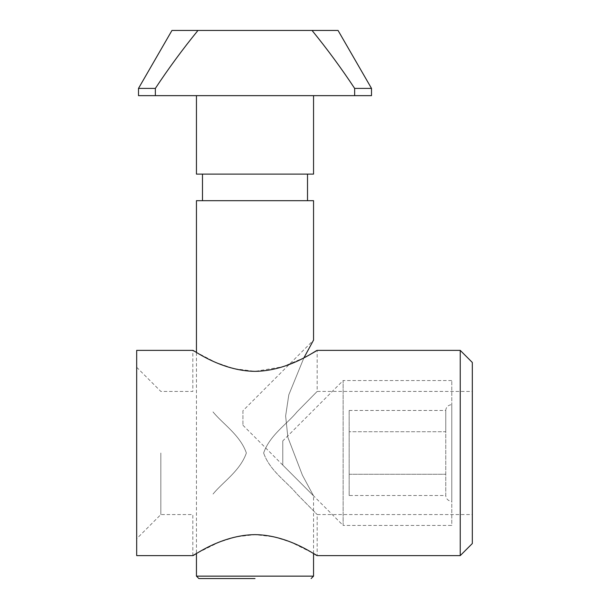 <?xml version="1.0" encoding="UTF-8"?>
<svg xmlns="http://www.w3.org/2000/svg" width="609" height="609" viewBox="0 0 609 609"><rect width="100%" height="100%" fill="white"/><g stroke="black" fill="none" stroke-linecap="round" stroke-linejoin="round"><path stroke-width="0.46" stroke-dasharray="3.04 2.28" d="M255.004 95.643L196.448 95.643L255.004 95.643M313.551 174.113L196.448 174.113M196.448 200.673L313.551 200.673M242.93 410.74L242.93 425.227L242.93 410.74L313.551 340.111M303.914 357.826L288.811 394.799L285.629 415.932L287.859 437.292L302.391 475.149L313.551 495.855L302.414 475.195L287.89 437.422L285.629 416.046L288.811 394.815L303.914 357.826L282.629 366.808L255.004 371.353L233.704 368.62L215.609 362.347L194.111 351.149M242.93 425.227L313.551 495.855L313.551 553.459L291.155 542.276L274.248 536.872L255.004 534.633L235.721 536.879L218.897 542.261L196.448 553.459L196.448 352.527M371.505 95.643L354.644 95.643L354.644 88.396L371.505 88.396M338.048 30.45L312.036 30.45C327.223 49.07 341.428 68.383 354.644 88.396M255.004 200.673L202.485 200.673L255.004 200.673M198.861 578.55L255.004 578.55M354.644 95.643L138.502 95.643M138.502 88.396L155.356 88.396L155.356 95.643M155.356 88.396C168.564 68.406 182.769 49.085 197.971 30.45L312.036 30.45M197.971 30.45L171.959 30.45M136.69 350.373L136.69 555.614M160.837 452.997L160.837 514.567L160.837 452.997M472.31 543.54L472.31 362.446M460.237 350.373L460.237 555.614M263.644 452.997C269.825 470.909 287.128 481.963 296.971 494.059L317.175 514.567L296.948 494.044C287.098 481.917 269.871 470.963 263.644 452.997C269.825 470.909 287.128 481.963 296.971 494.059L317.175 514.567L296.948 494.044C287.098 481.917 269.871 470.963 263.644 452.997C269.779 435.138 287.151 424.001 296.918 411.973L317.175 391.427L297.017 411.882C287.296 423.841 269.749 435.169 263.644 452.997C269.779 435.138 287.151 424.001 296.918 411.973L317.175 391.427L297.017 411.882C287.296 423.841 269.749 435.169 263.644 452.997M246.356 452.997C240.22 470.841 222.879 481.97 213.051 494.044L213.043 494.051C222.871 481.963 240.182 470.894 246.356 452.997C240.22 470.841 222.879 481.97 213.051 494.044L213.043 494.051C222.871 481.963 240.182 470.894 246.356 452.997C240.251 435.184 222.856 423.993 213.089 411.981L212.99 411.882C222.704 423.834 240.258 435.184 246.356 452.997C240.251 435.184 222.856 423.993 213.089 411.981L212.99 411.882C222.704 423.834 240.258 435.184 246.356 452.997M306.692 356.364L312.402 353.197M315.942 351.119L317.175 350.373L317.175 391.42L472.31 391.427L472.31 452.997L472.31 391.427M315.926 554.86L317.175 555.614L317.175 514.567L472.31 514.567M136.69 452.997L136.69 367.28L136.69 452.997M349.17 495.513L349.17 410.474L349.17 495.513L445.758 495.513L445.758 410.474A6.037 6.037 0 0 1 451.787 404.703L451.787 501.283L451.787 404.703M349.17 410.474L445.758 410.474L445.758 431.735L349.17 431.735L445.758 431.735L445.758 495.513A6.037 6.037 0 0 0 451.787 501.283M282.766 440.924L282.766 465.07L282.766 440.924L343.133 380.556L343.133 525.43L451.787 525.43L451.787 380.556L451.787 525.43M282.766 465.07L343.133 525.43L343.133 380.556L451.787 380.556M349.17 474.251L445.758 474.251L349.17 474.251M313.551 576.137L196.448 576.137M192.825 555.614L192.825 514.567L160.837 514.567L136.69 538.714M136.69 367.28L160.837 391.427L192.825 391.427L192.825 350.373"/><path stroke-width="0.91" d="M196.448 95.643L196.448 174.113L313.551 174.113L313.551 95.643M255.004 578.55L198.861 578.55L196.448 576.137L313.551 576.137L311.138 578.55M313.551 340.111L303.914 357.826L313.551 340.111L313.551 200.673L196.448 200.673L196.448 352.527M371.505 88.396L354.644 88.396L354.644 95.643L371.505 95.643L371.505 88.396L338.048 30.45L197.971 30.45C182.784 49.07 168.579 68.383 155.356 88.396L138.502 88.396L138.502 95.643L354.644 95.643M354.644 88.396C341.436 68.406 327.231 49.085 312.036 30.45M155.356 95.643L155.356 88.396M138.502 88.396L171.959 30.45L197.971 30.45M472.31 362.446L472.31 543.54L460.237 555.614L460.237 350.373L472.31 362.446M303.914 357.826L306.692 356.364M312.402 353.197L315.942 351.119M255.004 371.353C289.153 370.98 317.167 349.505 317.175 350.373C317.198 349.459 289.237 370.98 255.004 371.353C220.884 370.995 192.825 349.505 192.825 350.373C192.787 349.459 220.839 371.003 255.004 371.353M313.551 576.137L313.551 553.459L315.926 554.86M255.004 534.633C289.115 534.991 317.175 556.481 317.175 555.614C317.22 556.527 289.161 534.991 255.004 534.633C220.846 535.006 192.84 556.481 192.825 555.614C192.802 556.527 220.762 535.006 255.004 534.633M196.448 576.137L196.448 553.459L192.825 555.614L136.69 555.614L136.69 350.373L192.825 350.373L194.111 351.149M307.515 174.113L307.515 200.673M202.485 174.113L202.485 200.673M317.175 350.373L460.237 350.373M317.175 555.614L460.237 555.614"/></g></svg>
